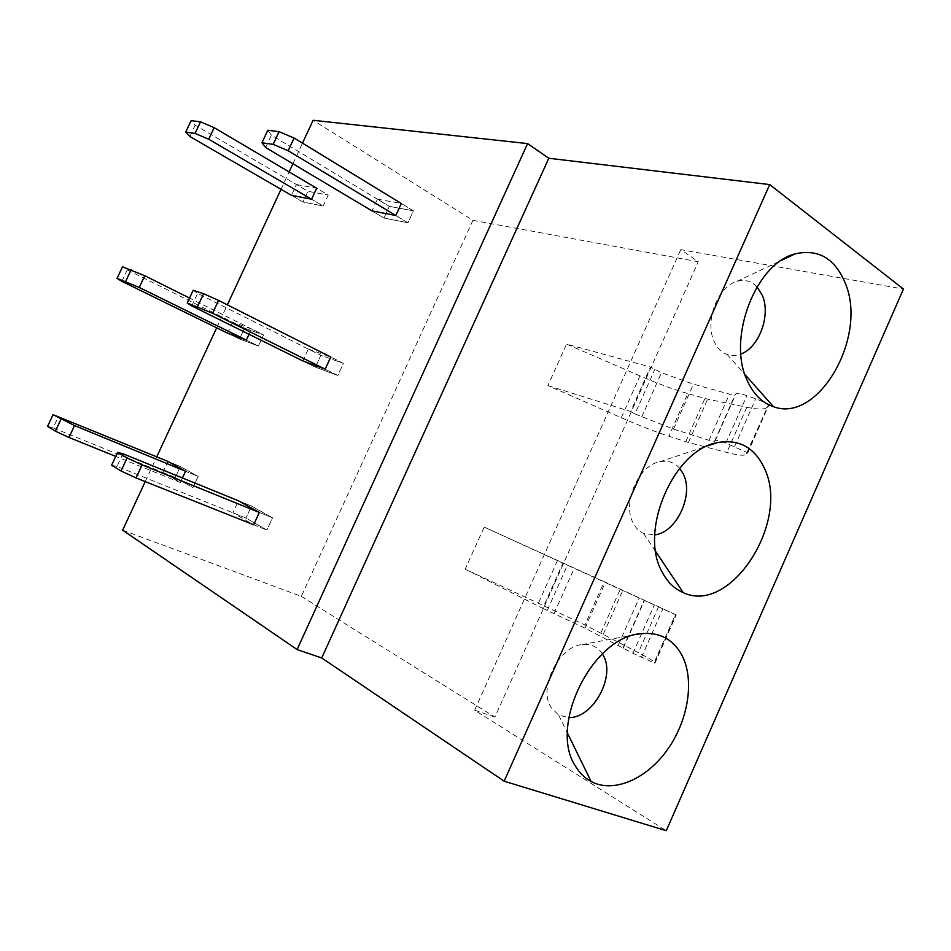 <?xml version="1.0" encoding="UTF-8"?>
<svg xmlns="http://www.w3.org/2000/svg" width="951" height="951" viewBox="0 0 951 951"><rect width="100%" height="100%" fill="white"/><g stroke="black" fill="none" stroke-linecap="round" stroke-linejoin="round"><path stroke-width="0.71" stroke-dasharray="4.75 3.57" d="M145.23 481.598L156.749 456.801M216.673 327.822L227.36 304.831M281.032 189.308L289.116 171.929M292.908 163.75L302.477 143.161M122.655 530.183L301.336 596.36L472.944 220.311L313.105 120.29M249.007 334.276L251.48 328.927L263.558 334.942L258.434 346.021L246.321 340.078L258.434 346.021L239.486 338.996L227.515 333.135L232.579 322.223L244.514 328.154L239.486 338.996L244.514 328.154L263.558 334.942L244.514 328.154L127.256 269.87L122.489 266.803M251.48 328.927L232.579 322.223M182.437 477.973L180.333 482.526L162.859 472.457L167.982 461.425L180.369 466.537L175.293 477.497L180.369 466.537L198.117 476.415L180.369 466.537L167.982 461.425M296.474 184.565L316.671 188.203L328.273 195.062L323.209 206.022L311.559 199.223L323.209 206.022L302.977 202.016L291.47 195.347L296.474 184.565L307.958 191.294L302.977 202.016L307.958 191.294L328.273 195.062L307.958 191.294L195.169 125.163L191.115 120.646M253.667 524.774L266.91 530.04L253.667 524.774L232.912 512.815L238.451 500.785L251.468 506.087L245.976 518.033L251.468 506.087L272.521 517.808L251.468 506.087L238.451 500.785M308.326 349.065L330.77 357.005L343.394 363.377L337.843 375.467L325.171 369.178L337.843 375.467L315.375 367.145L302.858 360.94L308.326 349.065L320.808 355.329L315.375 367.145L320.808 355.329L343.394 363.377L320.808 355.329L197.618 293.384L193.172 290.281M377.381 199.151L401.322 203.466L413.4 210.837L407.92 222.772L395.794 215.485L407.92 222.772L383.966 218.041L371.972 210.884L377.381 199.151L389.328 206.367L383.966 218.041L389.328 206.367L413.4 210.837L389.328 206.367L271.392 135.09L267.79 130.251M472.944 220.311L698.284 261.739L680.785 249.626L903.45 289.056M301.336 596.36L494.924 717.113L698.284 261.739M484.154 527.092L676.232 614.988L675.412 614.548L654.371 662.205C653.444 660.957 648.083 657.747 638.323 652.612L584.948 624.95L465.205 569.173L484.154 527.092L604.194 581.679L584.948 624.95M465.205 569.173L542.724 608.331L562.885 563.194M547.883 385.595L630.632 411.498L650.484 367.05L661.468 372.721L693.481 384.145L729.476 394.13L735.171 394.701L736.086 393.512C737.001 392.775 740.603 393.488 746.868 395.652L755.7 398.778C761.989 401.144 766.197 403.272 768.337 405.174L746.048 454.447C743.92 455.909 737.512 455.256 726.802 452.462L688.429 442.477L668.862 436.224C655.061 431.718 639.203 425.549 621.288 417.739L547.883 385.595L566.558 344.119L650.484 367.05M494.924 717.113L474.68 710.195L666.271 830.71M162.859 472.457L175.293 477.497L192.934 487.613L198.117 476.415L185.564 471.244L198.117 476.415L192.934 487.613L175.293 477.497L53.113 427.891L58.558 416.288M180.333 482.526L115.725 456.385M232.912 512.815L245.976 518.033L266.91 530.04L272.521 517.808L259.338 512.458L272.521 517.808L266.91 530.04L245.976 518.033L116.961 466.43L122.893 453.722M474.68 710.195L680.785 249.626M675.412 614.548L604.194 581.679M542.724 608.331L584.996 628.147L632.938 653.254L654.538 663.109L654.371 662.205M630.632 411.498L634.947 413.935L654.728 369.606M766.744 407.563C764.342 409.631 757.697 409.536 746.773 407.278L707.651 399.17L687.823 393.595L668.862 436.224M621.288 417.739L639.975 375.907C657.902 383.633 673.843 389.53 687.823 393.595M639.975 375.907L566.558 344.119M634.947 413.935L673.498 429.091L709.006 440.313L714.546 441.276L715.33 440.396C716.151 439.885 719.669 440.777 725.886 443.083L747.391 452.664L746.048 454.447M602.375 653.86C597.62 646.632 590.809 643.542 581.964 644.588C558.344 646.656 537.957 688.251 551.2 707.687L558.653 715.104L568.781 717.589M679.656 468.272C674.39 462.317 667.757 460.141 659.744 461.746C638.359 465.348 621.93 503.305 633.235 523.133C635.767 528.031 639.227 531.478 643.613 533.475L654.763 534.89M757.008 286.822C751.445 281.068 744.788 279.249 737.049 281.365C717.862 286.096 704.429 321.093 714.094 341.243C717.102 347.995 721.452 352.405 727.135 354.473C731.557 355.971 736.145 355.793 740.912 353.95M584.996 628.147L605.3 582.487M673.498 429.091L693.481 384.145M53.113 427.891L47.55 426.405M116.961 466.43L111.588 465.241M227.515 333.135L239.486 338.996L258.434 346.021L263.558 334.942L189.546 298.055M121.883 281.341L127.256 269.87M302.858 360.94L315.375 367.145L337.843 375.467L343.394 363.377L330.77 357.005M191.769 305.937L197.618 293.384M291.47 195.347L302.977 202.016L323.209 206.022L328.273 195.062L316.671 188.203M189.855 136.492L195.169 125.163M371.972 210.884L383.966 218.041L407.92 222.772L413.4 210.837L401.322 203.466M265.614 147.476L271.392 135.09M538.563 602.851L557.536 560.412M547.312 610.245L567.414 565.227M603.35 634.198L622.857 590.238M600.854 632.926L620.314 589.073M554.136 613.336L574.214 568.318M618.364 644.956L639.155 598.013M623.167 647.667L644.136 600.319M623.333 648.178L644.445 600.509M632.938 653.254L654.264 605.038M641.461 657.343L662.847 608.949M654.977 663.156L676.232 614.988M658.615 606.702L638.323 652.612M641.699 417.037L661.468 372.721M685.742 441.68L704.917 398.481M688.429 442.477L707.651 399.17M709.006 440.313L729.476 394.13M714.546 441.276L735.171 394.701M715.33 440.396L736.086 393.512M725.886 443.083L746.868 395.652M734.671 446.388L755.7 398.778M747.617 453.187L768.515 405.815M746.773 407.278L726.802 452.462M581.964 644.588L636.267 634.507M558.653 715.104L567.462 733.102M643.613 533.475L655.738 551.58M659.744 461.746L707.853 445.805M727.135 354.473L744.918 374.516M737.049 281.365L781.508 260.336M654.538 663.109L675.84 614.822M747.391 452.664L768.337 405.174"/><path stroke-width="1.43" d="M302.477 143.161L313.105 120.29L527.603 143.589L297.104 649.557L122.655 530.183L145.23 481.598M156.749 456.801L216.673 327.822M227.36 304.831L281.032 189.308M289.116 171.929L292.908 163.75M144.754 275.719L139.262 287.464L246.321 340.078L227.515 333.135L121.883 281.341L117.056 278.381L122.489 266.803L144.754 275.719L189.546 298.055M246.321 340.078L249.007 334.276M185.564 471.244L167.982 461.425L53.054 414.684L74.547 425.584L185.564 471.244L182.437 477.973M311.559 199.223L291.47 195.347L189.855 136.492L185.742 132.094L191.115 120.646L200.53 121.823L214.13 127.636L316.671 188.203L311.559 199.223L208.697 139.226L214.13 127.636M259.338 512.458L238.451 500.785L122.893 453.722L117.591 452.391L127.101 457.942L142.079 464.884L259.338 512.458L253.667 524.774L136.017 477.937L142.079 464.884M325.171 369.178L302.858 360.94L191.769 305.937L187.252 302.977L193.172 290.281L203.585 293.74L218.575 300.397L330.77 357.005L325.171 369.178L212.584 313.271L218.575 300.397M395.794 215.485L371.972 210.884L265.614 147.476L261.941 142.781L267.79 130.251L279.071 131.666L294.085 138.038L401.322 203.466L395.794 215.485L288.177 150.745L294.085 138.038M527.603 143.589L548.798 158.258L769.704 184.577L903.45 289.056L666.271 830.71L504.161 781.199L769.704 184.577M297.104 649.557L321.711 657.961L504.161 781.199M321.711 657.961L548.798 158.258M575.807 766.672C548.121 726.956 591.891 637.491 640.166 633.782C659.091 631.702 673.046 638.917 682.033 655.429C694.753 680.024 688.334 720.323 667.471 749.638C646.716 779.035 613.775 793.562 591.142 781.532C584.948 778.215 579.837 773.258 575.807 766.672M764.414 468.32C790.578 521.326 730.63 615.356 683.246 592.639C674.318 588.824 667.245 581.881 662.039 571.813C638.549 530.991 673.819 449.454 717.648 442.56C739.082 438.922 754.678 447.505 764.414 468.32M845.594 283.945C867.681 337.569 817.979 423.754 773.46 406.683C761.941 402.784 753.109 393.869 746.951 379.925C727.039 338.199 755.855 263.082 795.274 253.834C818.585 248.627 835.358 258.66 845.594 283.945M568.781 717.589C593.079 718.481 616.165 675.876 602.993 654.918L602.375 653.86M654.763 534.89C676.577 532.619 694.194 494.746 683.246 473.907L679.656 468.272M740.912 353.95C759.124 347.567 771.011 315.185 762.369 295.464L757.008 286.822M115.725 456.385L68.983 437.472L74.547 425.584M68.983 437.472L55.408 431.172L47.55 426.405L53.054 414.684M55.408 431.172L60.971 419.308M136.017 477.937L121.027 470.971L111.588 465.241L117.591 452.391M121.027 470.971L127.101 457.942M139.262 287.464L117.056 278.381M125.675 281.401L131.167 269.68M212.584 313.271L187.252 302.977M197.594 306.591L203.585 293.74M208.697 139.226L195.098 133.413L185.742 132.094M195.098 133.413L200.53 121.823M288.177 150.745L273.163 144.35L261.941 142.781M273.163 144.35L279.071 131.666M636.267 634.507L640.166 633.782M567.462 733.102L591.142 781.532M655.738 551.58L683.246 592.639M707.853 445.805L717.648 442.56M744.918 374.516L773.46 406.683M781.508 260.336L795.274 253.834"/></g></svg>
